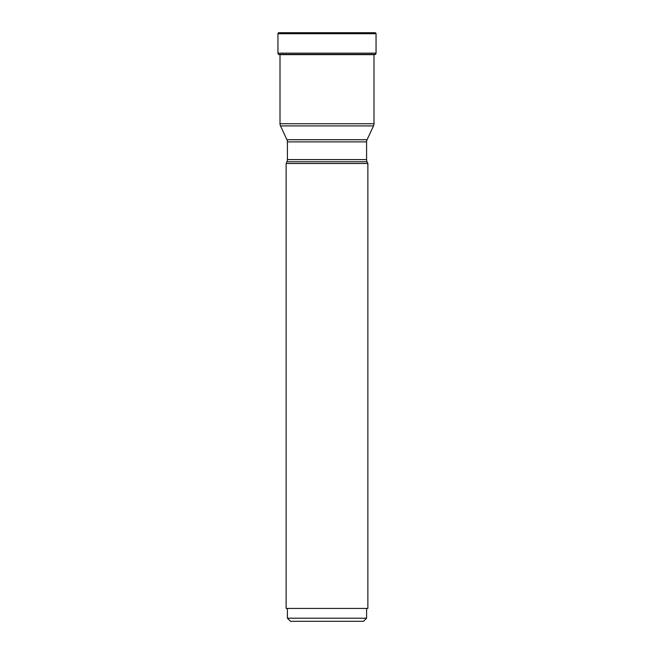 <?xml version="1.0" encoding="UTF-8"?>
<svg xmlns="http://www.w3.org/2000/svg" width="654" height="654" viewBox="0 0 654 654"><rect width="100%" height="100%" fill="white"/><g stroke="black" fill="none" stroke-linecap="round" stroke-linejoin="round"><path stroke-width="0.98" d="M376.05 33.73L277.95 33.73L277.95 53.162A1.545 1.545 0 0 0 278.547 54.38L375.453 54.38A1.545 1.545 0 0 0 376.05 53.162L376.05 33.73A1.03 1.03 0 0 0 375.02 32.7L278.98 32.7A1.03 1.03 0 0 0 277.95 33.73A1.03 1.03 0 0 1 278.98 32.7L375.02 32.7M375.453 54.38L278.547 54.38A1.545 1.545 0 0 1 277.95 53.162L376.05 53.162M373.99 54.683L374.301 54.634A73.542 73.542 0 0 0 375.371 54.445M279.699 54.634A73.542 73.542 0 0 1 278.629 54.445A73.542 73.542 0 0 0 279.699 54.634L374.301 54.634M373.99 54.634L373.99 123.737A5.15 5.15 0 0 1 373.508 125.911L280.492 125.911A5.15 5.15 0 0 1 280.01 123.737L373.99 123.737M280.01 54.634L280.01 123.737M280.492 125.911L286.926 139.719L367.074 139.719L373.508 125.911M367.074 139.719L367.074 139.719A5.15 5.15 0 0 0 366.592 141.893L366.592 159.601A5.15 5.15 0 0 0 367.074 161.775L286.926 161.775A5.15 5.15 0 0 0 287.408 159.601L366.592 159.601M286.926 139.719A5.15 5.15 0 0 1 287.408 141.893L287.408 159.601M286.926 161.775L286.125 163.5L367.875 163.5L367.074 161.775M367.875 163.5L367.875 608.424L286.125 608.424L286.125 163.5M287.408 618.21L366.592 618.21L363.501 621.3L290.499 621.3L287.408 618.21L287.408 608.424M277.95 33.73L277.95 53.162M366.592 141.893L287.408 141.893M366.592 608.424L366.592 618.21"/></g></svg>
